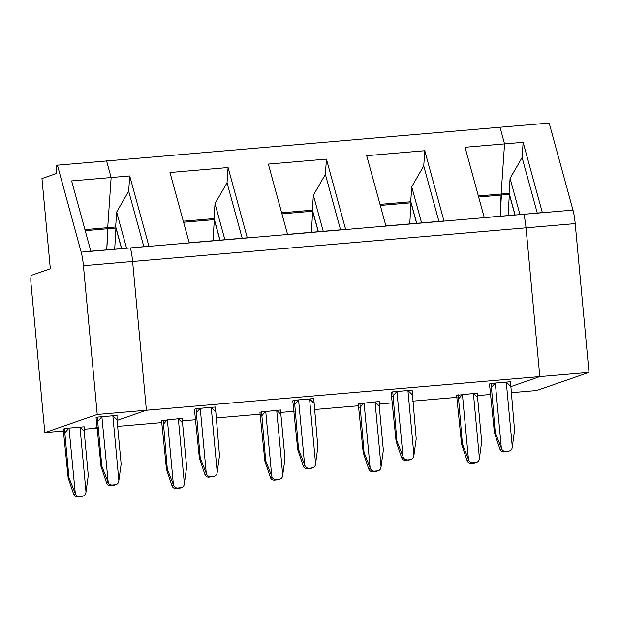 <?xml version="1.0" encoding="UTF-8"?>
<svg xmlns="http://www.w3.org/2000/svg" width="620" height="620" viewBox="0 0 620 620"><rect width="100%" height="100%" fill="white"/><g stroke="black" fill="none" stroke-linecap="round" stroke-linejoin="round"><path stroke-width="0.93" d="M508.121 215.496L509.346 194.393L501.41 195.067L501.123 194.029L504.548 143.894L499.999 127.247L57.079 165.215A7.882 1.325 -94.9 0 0 56.513 173.507L41.959 178.544L50.328 268.762L31.566 275.257A7.882 1.325 -94.9 0 0 31 283.549L44.826 432.597L97.231 414.454L146.405 410.254L117.095 420.399L146.405 410.254L132.61 261.477A19.716 3.325 -94.9 0 0 130.37 247.938L81.197 252.146A19.716 3.325 -94.9 0 1 83.429 265.685L97.231 414.454M84.948 229.625L107.709 227.672L111.135 177.537L106.586 160.898L111.135 177.537L71.633 180.916L90.838 251.185L130.37 247.938A19.716 3.325 -94.9 0 1 132.61 261.477L146.405 410.254L539.826 376.603L526.024 227.835A19.716 3.325 -94.9 0 0 523.792 214.295L542.337 212.575L523.133 142.305L522.094 157.534L537.253 213.009M118.877 480.655L112.863 415.78L117.041 419.802L121.148 464.07L118.73 481.531A3.945 3.883 70.9 0 1 116.188 484.561L114.568 485.119A3.945 3.883 70.9 0 1 113.646 485.321L115.258 484.755L112.22 485.018A3.945 3.883 -109.1 0 1 108.206 482.43L101.882 416.718L97.689 417.074L97.681 421.461L101.835 466.24L107.903 481.593M117.041 419.802L117.048 415.416L101.882 416.718L97.681 421.461M97.689 417.074L96.069 417.632L101.029 466.527L101.835 466.24M115.258 484.755A3.945 3.883 70.9 0 0 116.188 484.561M84.173 431.179L84.188 426.793L79.996 427.157L86.01 492.032L88.28 475.447L84.173 431.179L79.996 427.157L69.014 428.094L75.338 493.807L73.726 494.365L68.161 477.904L68.967 477.625L75.035 492.97M75.338 493.807A3.945 3.883 -109.1 0 0 79.352 496.395L82.39 496.132A3.945 3.883 70.9 0 0 85.862 492.908L86.01 492.032M97.464 428.094L94.008 428.397L97.379 427.226L94.008 428.397L84.181 429.234M63.589 430.993L44.826 432.597M64.821 428.451L64.813 432.838L69.014 428.094L63.209 429.009L68.161 477.904M126.534 248.132L116.668 212.04L128.681 191.177L129.72 175.948L111.135 177.537L107.709 227.672L106.772 249.821L107.996 228.718L85.235 230.663M64.813 432.838L68.967 477.625M112.22 485.018L110.6 485.576L113.646 485.321M83.32 495.938L81.701 496.496A3.945 3.883 70.9 0 1 80.778 496.697L77.733 496.953A3.945 3.883 -109.1 0 1 73.726 494.365M57.404 165.098L81.197 252.146M110.6 485.576A3.945 3.883 -109.1 0 1 106.586 482.988L101.029 466.527M478.648 197.02L501.41 195.067L500.185 216.179L501.123 194.029L509.19 193.339M589 372.403L539.826 376.603L526.024 227.835A19.716 3.325 -94.9 0 0 523.792 214.295L484.259 217.542L465.046 147.273L504.548 143.894L499.999 127.247L549.173 123.047L572.965 210.087A19.716 3.325 -94.9 0 1 575.197 223.626L589 372.403L536.595 390.538L511.066 392.724M490.877 394.452L487.421 394.746L490.792 393.576L487.421 394.746L477.594 395.591M510.508 386.756L539.826 376.603L510.508 386.756M522.094 157.534L510.082 178.397L509.09 192.967L515.081 214.908M519.947 214.489L510.082 178.397M478.361 195.974L501.123 194.029L504.548 143.894L523.133 142.305M514.957 214.915L509.346 194.393M457.01 397.35L412.711 401.14M392.522 402.861L379.238 404M358.654 405.759L314.356 409.549M294.167 411.277L280.883 412.409M260.299 414.168L216 417.957M195.811 419.686L182.536 420.825M161.944 422.584L117.653 426.374M199.376 458.11L194.424 409.223L196.044 408.665L200.19 457.831L206.561 474.021L204.941 474.579L199.376 458.11L200.19 457.831M213.613 476.346L208.956 477.168L213.613 476.346A3.945 3.883 70.9 0 0 217.085 473.122L219.503 455.661L215.404 407.007L196.044 408.665M173.693 485.398A3.945 3.883 -109.1 0 0 177.708 487.986L180.745 487.723A3.945 3.883 70.9 0 0 184.218 484.499L186.636 467.038L182.528 422.77L178.351 418.74L161.564 420.6L166.517 469.487L167.323 469.208L173.693 485.398L172.081 485.956L166.517 469.487M184.365 483.615L178.351 418.74L182.536 418.384L182.528 422.77M297.732 449.702L292.779 400.814L294.399 400.249L298.546 449.423L304.916 465.604L303.296 466.17L297.732 449.702L298.546 449.423M311.969 467.937L307.311 468.751L311.969 467.937A3.945 3.883 70.9 0 0 315.44 464.706L317.858 447.245L313.759 398.598L294.399 400.249M272.048 476.982A3.945 3.883 -109.1 0 0 276.055 479.57L279.101 479.314A3.945 3.883 70.9 0 0 282.573 476.082L284.991 458.63L280.883 414.361L276.698 410.332L259.912 412.192L264.864 461.079L265.678 460.8L272.048 476.982L270.428 477.547L264.864 461.079M282.72 475.207L276.698 410.332L280.891 409.975L280.883 414.361M396.087 441.293L391.135 392.398L392.755 391.84L396.893 441.006L403.271 457.196L401.651 457.754L396.087 441.293L396.893 441.006M410.324 459.521L405.658 460.342L410.324 459.521A3.945 3.883 70.9 0 0 413.788 456.297L416.206 438.836L412.114 390.181L392.755 391.84M370.404 468.573A3.945 3.883 -109.1 0 0 374.41 471.161L377.456 470.898A3.945 3.883 70.9 0 0 380.928 467.674L383.346 450.213L379.238 405.945L375.053 401.923L358.267 403.775L363.219 452.67L364.033 452.391L370.404 468.573L368.784 469.131L363.219 452.67M381.075 466.798L375.053 401.923L379.246 401.558L379.238 405.945M494.442 432.876L489.49 383.989L491.102 383.431L495.248 432.597L501.619 448.787L500.007 449.345L494.442 432.876L495.248 432.597M508.671 451.112L504.014 451.933L508.671 451.112A3.945 3.883 70.9 0 0 512.143 447.888L514.561 430.427L510.469 381.773L491.102 383.431M468.759 460.164A3.945 3.883 -109.1 0 0 472.765 462.753L475.811 462.489A3.945 3.883 70.9 0 0 479.275 459.265L481.693 441.804L477.586 397.536L473.409 393.506L456.622 395.366L461.575 444.253L462.381 443.974L468.759 460.164L467.139 460.722L461.575 444.253M479.423 458.382L473.409 393.506L477.601 393.15L477.586 397.536M219.891 240.149L214.287 219.627L183.582 222.254M183.303 221.208L214.125 218.573M163.176 420.042L167.323 469.208M181.675 487.529L180.056 488.087A3.945 3.883 70.9 0 1 179.133 488.281L176.088 488.545A3.945 3.883 -109.1 0 1 172.081 485.956M173.391 484.561L167.369 419.678L163.168 424.429M121.667 248.55L115.669 226.618L116.668 212.04M121.543 248.558L115.932 228.036L107.996 228.718L107.709 227.672L115.769 226.982M189.193 242.776L169.989 172.507L228.075 167.54L247.279 237.809L189.193 242.776M572.965 210.087L130.37 247.938L148.924 246.218L129.72 175.948M211.994 476.904A3.945 3.883 70.9 0 0 212.924 476.71L214.543 476.152M114.708 249.147L115.932 228.036M213.063 240.731L214.287 219.627M196.036 413.052L200.237 408.301L206.251 473.176M268.344 164.091L326.422 159.123L345.635 229.392L287.548 234.36L268.344 164.091M366.699 155.682L424.778 150.714L443.982 220.983L385.904 225.951L366.699 155.682M217.233 472.239L211.211 407.363L215.396 411.393M210.567 476.61A3.945 3.883 -109.1 0 1 206.561 474.021M128.681 191.177L143.84 246.651M208.956 477.168A3.945 3.883 -109.1 0 1 204.941 474.579M228.075 167.54L227.029 182.768L215.024 203.631L214.024 218.201L220.022 240.142M224.882 239.723L215.024 203.631M227.029 182.768L242.195 238.243M281.651 212.799L312.48 210.165M326.422 159.123L325.384 174.352L313.371 195.222L312.379 209.792L318.378 231.725M318.246 231.74L312.635 211.211L281.937 213.838M311.418 232.322L312.635 211.211M294.384 404.635L298.592 399.892L304.606 464.768M313.751 402.985L309.566 398.954L315.588 463.83M307.311 468.751A3.945 3.883 -109.1 0 1 303.296 466.17M310.349 468.495A3.945 3.883 70.9 0 0 311.279 468.302L312.891 467.736M308.923 468.193A3.945 3.883 -109.1 0 1 304.916 465.604M261.531 411.626L265.678 460.8M280.031 479.113L278.411 479.679A3.945 3.883 70.9 0 1 277.481 479.872L274.443 480.136A3.945 3.883 -109.1 0 1 270.428 477.547M261.524 416.012L265.724 411.269L271.738 476.144M323.237 231.314L313.371 195.222M325.384 174.352L340.55 229.834M380.006 204.383L410.835 201.748M424.778 150.714L423.739 165.943L411.726 186.806L410.735 201.384L416.725 223.316M416.601 223.324L410.99 202.802L380.293 205.429M409.766 223.913L410.99 202.802M392.739 396.226L396.939 391.483L402.961 456.359M412.099 394.568L407.921 390.546L413.935 455.421M405.658 460.342A3.945 3.883 -109.1 0 1 401.651 457.754M408.704 460.087A3.945 3.883 70.9 0 0 409.626 459.885L411.246 459.327M407.278 459.784A3.945 3.883 -109.1 0 1 403.271 457.196M359.887 403.217L364.033 452.391M378.378 470.704L376.766 471.262A3.945 3.883 70.9 0 1 375.836 471.464L372.798 471.719A3.945 3.883 -109.1 0 1 368.784 469.131M359.871 407.604L364.079 402.861L370.094 467.736M421.592 222.898L411.726 186.806M423.739 165.943L438.906 221.417M491.094 387.818L495.295 383.067L501.317 447.942M510.454 386.159L506.276 382.129L512.29 447.005M504.014 451.933A3.945 3.883 -109.1 0 1 500.007 449.345M507.059 451.67A3.945 3.883 70.9 0 0 507.982 451.476L509.601 450.918M505.633 451.368A3.945 3.883 -109.1 0 1 501.619 448.787M458.242 394.808L462.381 443.974M476.733 462.295L475.114 462.853A3.945 3.883 70.9 0 1 474.192 463.047L471.146 463.311A3.945 3.883 -109.1 0 1 467.139 460.722M458.226 399.195L462.427 394.444L468.449 459.327M575.197 223.626L83.429 265.685M79.352 496.395L77.733 496.953M80.778 496.697L82.39 496.132M108.206 482.43L106.586 482.988M177.708 487.986L176.088 488.545M179.133 488.281L180.745 487.723M276.055 479.57L274.443 480.136M277.481 479.872L279.101 479.314M374.41 471.161L372.798 471.719M375.836 471.464L377.456 470.898M472.765 462.753L471.146 463.311M474.192 463.047L475.811 462.489"/></g></svg>
